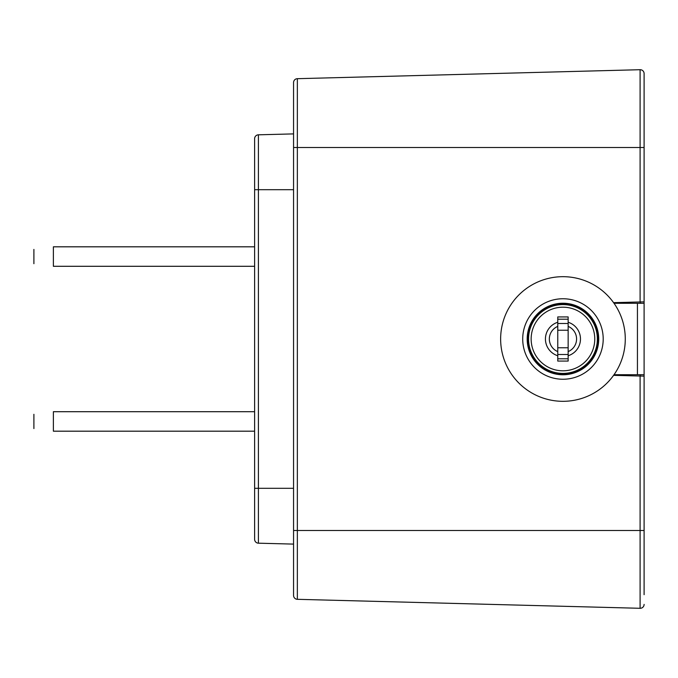<?xml version="1.0" encoding="UTF-8"?>
<svg xmlns="http://www.w3.org/2000/svg" width="678" height="678" viewBox="0 0 678 678"><rect width="100%" height="100%" fill="white"/><g stroke="black" fill="none" stroke-linecap="round" stroke-linejoin="round"><path stroke-width="1.02" d="M613.582 375.341L644.1 376.137L644.1 594.691M640.1 301.964L640.1 69.707A3.898 3.898 0 0 1 644.1 73.605L644.1 301.863L613.582 302.659M644.1 83.309L644.1 89.725M254.614 189.696L258.403 189.696L258.403 543.188A3.898 3.898 0 0 1 254.614 539.29L254.614 138.71A3.898 3.898 0 0 1 258.403 134.812L293.557 133.897L258.403 134.812L258.403 189.696L293.557 189.696M258.403 543.188L293.557 544.103M293.557 595.42L293.557 82.58A3.898 3.898 0 0 1 297.354 78.682L297.354 599.318A3.898 3.898 0 0 1 293.557 595.42M640.1 69.707A3.898 3.898 0 0 1 644.1 73.605A3.898 3.898 0 0 0 640.1 69.707L297.354 78.682A3.898 3.898 0 0 0 293.557 82.58A3.898 3.898 0 0 1 297.354 78.682M293.557 530.501L640.1 530.501L640.1 608.293A3.898 3.898 0 0 0 644.1 604.395A3.898 3.898 0 0 1 640.1 608.293L297.354 599.318M640.202 374.705L640.202 376.036M624.624 375.629L624.624 374.705M640.202 301.964L640.202 303.295M624.624 303.295L624.624 302.371M614.031 303.295L644.1 303.295L644.1 376.137M614.031 374.705L644.1 374.705M644.1 301.863L644.1 303.295M625.277 339A62.317 62.317 0 0 0 562.96 276.683A62.317 62.317 0 0 0 500.635 339A62.317 62.317 0 0 0 562.96 401.317A62.317 62.317 0 0 0 625.277 339M557.765 347.763L557.765 326.398A13.636 13.636 0 0 0 557.765 351.602L557.765 347.763L568.147 347.763L568.147 330.237L557.765 330.237M568.147 316.931L568.147 319.202L557.765 319.202L557.765 316.931L568.147 316.931L568.147 322.262A17.526 17.526 0 0 1 568.147 355.738L568.147 361.069L568.147 358.798L557.765 358.798L557.765 361.069L557.765 355.738A17.526 17.526 0 0 1 557.765 322.262L557.765 316.931M568.147 330.237L568.147 322.262M568.147 355.738L568.147 347.763M597.36 339A34.409 34.409 0 0 1 562.96 373.409A34.409 34.409 0 0 1 528.552 339A34.409 34.409 0 0 1 562.96 304.591A34.409 34.409 0 0 1 597.36 339M557.765 351.602L557.765 355.738M568.147 361.069L557.765 361.069M557.765 322.262L557.765 326.398M568.147 351.602A13.636 13.636 0 0 0 568.147 326.398M527.577 339A35.375 35.375 0 0 0 562.96 374.375A35.375 35.375 0 0 0 598.335 339A35.375 35.375 0 0 0 562.96 303.625A35.375 35.375 0 0 0 527.577 339M527.187 339A35.765 35.765 0 0 0 562.96 374.764A35.765 35.765 0 0 0 598.725 339A35.765 35.765 0 0 0 562.96 303.236A35.765 35.765 0 0 0 527.187 339M254.614 411.707L53.376 411.707C28.188 415.063 28.188 415.063 53.376 411.707L53.376 431.183C28.188 427.818 28.188 427.818 53.376 431.183L254.614 431.183M254.614 246.817L53.376 246.817C28.188 250.182 28.188 250.182 53.376 246.817L53.376 266.293C28.188 262.937 28.188 262.937 53.376 266.293L254.614 266.293M254.614 488.304L293.557 488.304M644.1 147.499L293.557 147.499M644.1 530.501L640.1 530.501L640.1 376.036M637.439 303.295L637.439 374.705M603.2 339A40.248 40.248 0 0 0 562.96 298.752A40.248 40.248 0 0 0 522.713 339A40.248 40.248 0 0 0 562.96 379.248A40.248 40.248 0 0 0 603.2 339M568.147 323.482L557.765 323.482M568.147 354.518L557.765 354.518M531.145 339A31.807 31.807 0 0 0 562.96 370.807A31.807 31.807 0 0 0 594.767 339A31.807 31.807 0 0 0 562.96 307.193A31.807 31.807 0 0 0 531.145 339M33.9 428.581L33.9 414.3M33.9 263.7L33.9 249.419"/></g></svg>
